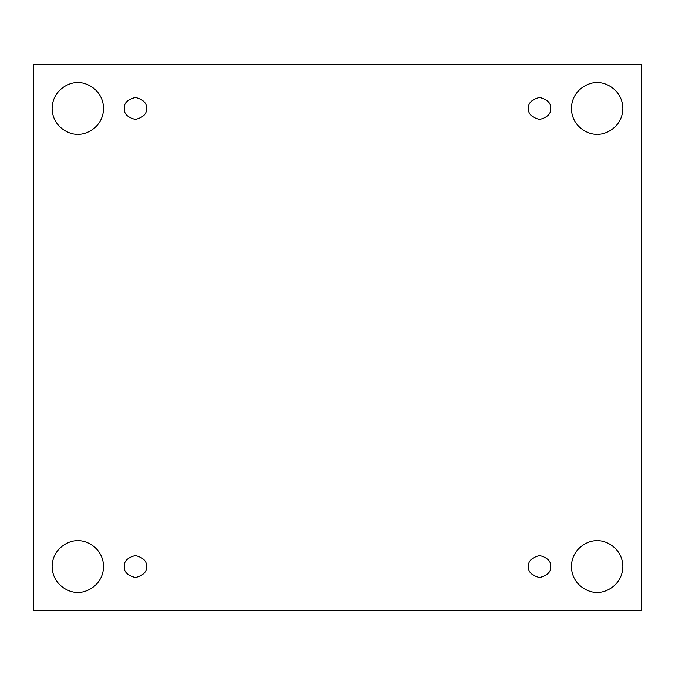 <?xml version="1.0" encoding="UTF-8"?>
<svg xmlns="http://www.w3.org/2000/svg" width="675" height="675" viewBox="0 0 675 675"><rect width="100%" height="100%" fill="white"/><g stroke="black" fill="none" stroke-linecap="round" stroke-linejoin="round"><path stroke-width="1.01" d="M77.844 592.262C85.362 593.291 103.216 585.571 103.562 566.536C103.216 547.501 85.362 539.781 77.844 540.818C85.362 539.781 103.216 547.501 103.562 566.536C103.216 585.571 85.362 593.291 77.844 592.262C70.318 593.291 52.473 585.571 52.118 566.536C52.473 547.501 70.318 539.781 77.844 540.818C70.318 539.781 52.473 547.501 52.118 566.536C52.473 585.571 70.318 593.291 77.844 592.262M597.156 592.262C604.682 593.291 622.527 585.571 622.882 566.536C622.527 547.501 604.682 539.781 597.156 540.818C604.682 539.781 622.527 547.501 622.882 566.536C622.527 585.571 604.682 593.291 597.156 592.262C589.638 593.291 571.784 585.571 571.438 566.536C571.784 547.501 589.638 539.781 597.156 540.818C589.638 539.781 571.784 547.501 571.438 566.536C571.784 585.571 589.638 593.291 597.156 592.262M597.156 134.182C604.682 135.219 622.527 127.499 622.882 108.464C622.527 89.429 604.682 81.709 597.156 82.738C604.682 81.709 622.527 89.429 622.882 108.464C622.527 127.499 604.682 135.219 597.156 134.182C589.638 135.219 571.784 127.499 571.438 108.464C571.784 89.429 589.638 81.709 597.156 82.738C589.638 81.709 571.784 89.429 571.438 108.464C571.784 127.499 589.638 135.219 597.156 134.182M77.844 134.182C85.362 135.219 103.216 127.499 103.562 108.464C103.216 89.429 85.362 81.709 77.844 82.738C85.362 81.709 103.216 89.429 103.562 108.464C103.216 127.499 85.362 135.219 77.844 134.182C70.318 135.219 52.473 127.499 52.118 108.464C52.473 89.429 70.318 81.709 77.844 82.738C70.318 81.709 52.473 89.429 52.118 108.464C52.473 127.499 70.318 135.219 77.844 134.182M124.386 108.464C123.761 113.67 127.432 117.349 135.405 119.483C143.387 117.349 147.057 113.67 146.433 108.464C147.057 113.67 143.387 117.349 135.405 119.483C127.432 117.349 123.761 113.67 124.386 108.464C123.761 103.25 127.432 99.579 135.405 97.436C143.387 99.579 147.057 103.25 146.433 108.464C147.057 103.25 143.387 99.579 135.405 97.436C127.432 99.579 123.761 103.25 124.386 108.464M528.567 108.464C527.943 113.67 531.613 117.349 539.595 119.483C547.568 117.349 551.239 113.67 550.614 108.464C551.239 113.67 547.568 117.349 539.595 119.483C531.613 117.349 527.943 113.67 528.567 108.464C527.943 103.25 531.613 99.579 539.595 97.436C547.568 99.579 551.239 103.25 550.614 108.464C551.239 103.25 547.568 99.579 539.595 97.436C531.613 99.579 527.943 103.25 528.567 108.464M528.567 566.536C527.943 571.75 531.613 575.421 539.595 577.564C547.568 575.421 551.239 571.75 550.614 566.536C551.239 571.75 547.568 575.421 539.595 577.564C531.613 575.421 527.943 571.75 528.567 566.536C527.943 561.33 531.613 557.651 539.595 555.517C547.568 557.651 551.239 561.33 550.614 566.536C551.239 561.33 547.568 557.651 539.595 555.517C531.613 557.651 527.943 561.33 528.567 566.536M124.386 566.536C123.761 571.75 127.432 575.421 135.405 577.564C143.387 575.421 147.057 571.75 146.433 566.536C147.057 571.75 143.387 575.421 135.405 577.564C127.432 575.421 123.761 571.75 124.386 566.536C123.761 561.33 127.432 557.651 135.405 555.517C143.387 557.651 147.057 561.33 146.433 566.536C147.057 561.33 143.387 557.651 135.405 555.517C127.432 557.651 123.761 561.33 124.386 566.536M33.75 64.37L641.25 64.37L641.25 610.63L33.75 610.63L33.75 64.37L33.75 610.63L641.25 610.63L641.25 64.37L33.75 64.37"/></g></svg>
